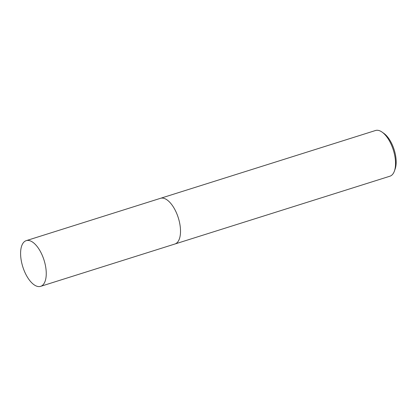 <?xml version="1.0" encoding="UTF-8"?>
<svg xmlns="http://www.w3.org/2000/svg" width="417" height="417" viewBox="0 0 417 417"><rect width="100%" height="100%" fill="white"/><g stroke="black" fill="none" stroke-linecap="round" stroke-linejoin="round"><path stroke-width="0.63" d="M179.852 237.309A23.957 11.139 -107.5 0 0 178.643 218.935A23.957 11.139 -107.5 0 0 168.39 200.963M175.062 243.961L389.911 176.209A23.957 11.139 -107.5 0 0 394.414 171.048A23.957 11.139 -107.5 0 0 393.664 151.131A23.957 11.139 -107.5 0 0 382.149 132.153A23.957 11.139 -107.5 0 0 375.498 130.511L160.654 198.263M394.414 171.048L395.144 168.984A21.903 10.18 -107.5 0 0 394.461 150.777A21.903 10.18 -107.5 0 0 383.932 133.424L382.149 132.153M40.105 286.489A23.957 11.139 -107.5 0 0 40.631 286.354A23.957 11.139 -107.5 0 0 44.218 260.714A23.957 11.139 -107.5 0 0 26.745 240.515A23.957 11.139 -107.5 0 0 26.219 240.656A23.957 11.139 -107.5 0 0 22.633 266.296A23.957 11.139 -107.5 0 0 40.105 286.489M40.631 286.354L174.885 244.018A23.962 11.139 -107.5 0 0 178.476 218.378A23.962 11.139 -107.5 0 0 160.998 198.179A23.962 11.139 -107.5 0 0 160.472 198.315L26.219 240.656"/></g></svg>
